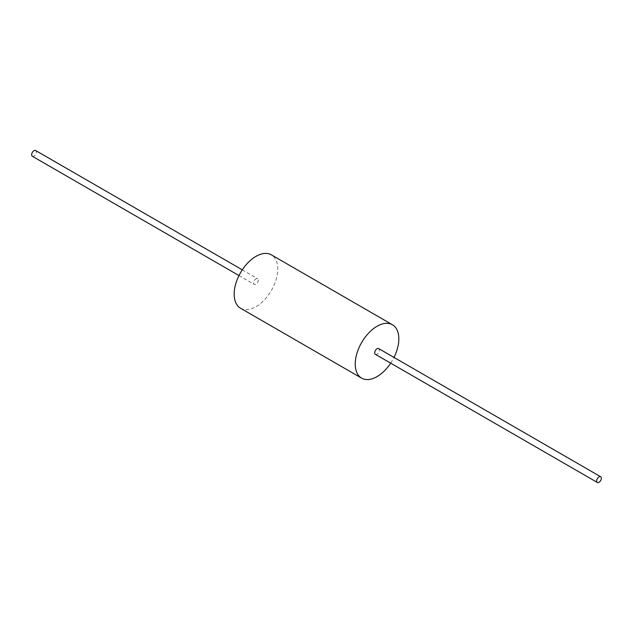 <?xml version="1.0" encoding="UTF-8"?>
<svg xmlns="http://www.w3.org/2000/svg" width="633" height="633" viewBox="0 0 633 633"><rect width="100%" height="100%" fill="white"/><g stroke="black" fill="none" stroke-linecap="round" stroke-linejoin="round"><path stroke-width="0.47" stroke-dasharray="3.17 2.37" d="M240.556 308.239A30.819 17.795 120 0 0 264.301 299.987A30.819 17.795 120 0 0 277.752 268.97A30.819 17.795 120 0 0 271.375 254.854M253.619 282.904A3.307 1.915 120 0 0 254.308 284.415A3.307 1.915 120 0 0 256.856 283.529A3.307 1.915 120 0 0 258.304 280.197A3.307 1.915 120 0 0 257.615 278.678A3.307 1.915 120 0 0 255.067 279.572A3.307 1.915 120 0 0 253.619 282.904M390.703 363.16A30.819 17.795 120 0 0 394.011 357.431M375.385 354.322A3.307 1.915 120 0 0 377.933 353.428A3.307 1.915 120 0 0 379.381 350.096A3.307 1.915 120 0 0 378.692 348.585M32.338 156.264A3.307 1.915 120 0 0 34.886 155.378A3.307 1.915 120 0 0 36.334 152.047A3.307 1.915 120 0 0 35.646 150.527M238.989 275.569L254.308 284.415M242.297 269.84L257.615 278.678"/><path stroke-width="0.95" d="M394.011 357.431A30.819 17.795 120 0 0 398.83 338.869A30.819 17.795 120 0 0 392.444 324.761L271.375 254.854A30.819 17.795 120 0 0 247.622 263.114A30.819 17.795 120 0 0 234.17 294.131A30.819 17.795 120 0 0 240.556 308.239L361.625 378.146A30.819 17.795 120 0 0 390.703 363.16M392.444 324.761A30.819 17.795 120 0 0 368.699 333.013A30.819 17.795 120 0 0 355.248 364.03A30.819 17.795 120 0 0 361.625 378.146M600.662 476.736L378.692 348.585A3.307 1.915 120 0 0 376.144 349.471A3.307 1.915 120 0 0 374.696 352.803A3.307 1.915 120 0 0 375.385 354.322L597.354 482.473A3.307 1.915 120 0 0 599.902 481.586A3.307 1.915 120 0 0 601.35 478.255A3.307 1.915 120 0 0 600.662 476.736A3.307 1.915 120 0 0 598.114 477.622A3.307 1.915 120 0 0 596.666 480.953A3.307 1.915 120 0 0 597.354 482.473M242.297 269.84L35.646 150.527A3.307 1.915 120 0 0 33.098 151.414A3.307 1.915 120 0 0 31.65 154.745A3.307 1.915 120 0 0 32.338 156.264L238.989 275.569"/></g></svg>
